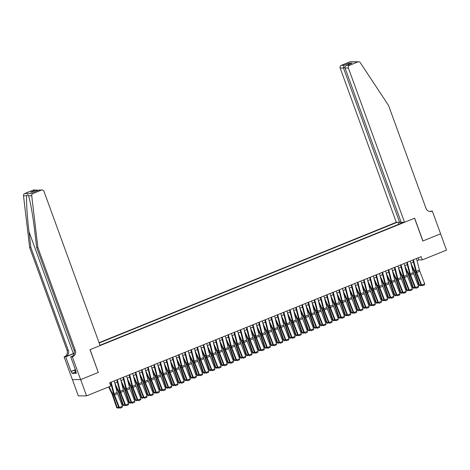 <?xml version="1.0" encoding="UTF-8"?>
<svg xmlns="http://www.w3.org/2000/svg" width="470" height="470" viewBox="0 0 470 470"><rect width="100%" height="100%" fill="white"/><g stroke="black" fill="none" stroke-linecap="round" stroke-linejoin="round"><path stroke-width="0.7" d="M400.998 221.734L399.623 222.292L396.298 222.298L99.058 342.683M72.421 379.625L78.343 395.887L86.568 395.869L110.779 386.064L109.592 382.809L421.102 256.644L422.289 259.898L446.5 250.093L440.578 233.819L422.841 241.004L414.552 218.221L90.087 349.633L98.271 372.416M99.998 345.274L403.66 222.287M397.168 222.298L99.17 342.988M98.383 372.416L80.646 379.601L86.568 395.869M417.06 260.674L418.952 259.904L422.289 259.898M110.35 384.895L111.19 384.554M114.803 383.091L117.359 382.057M120.972 380.594L123.522 379.56M127.141 378.097L129.691 377.063M133.31 375.595L135.859 374.561M139.478 373.098L142.028 372.064M145.647 370.601L148.197 369.567M151.81 368.104L154.366 367.064M157.979 365.601L160.534 364.567M164.147 363.104L166.703 362.07M170.316 360.607L172.872 359.573M176.485 358.111L179.041 357.071M182.654 355.608L185.209 354.574M188.822 353.111L191.378 352.077M194.991 350.614L197.547 349.58M201.16 348.117L203.716 347.077M207.329 345.615L209.884 344.581M213.498 343.118L216.053 342.084M219.666 340.621L222.222 339.587M225.835 338.124L228.391 337.084M232.004 335.621L234.559 334.587M238.172 333.124L240.728 332.09M244.341 330.627L246.897 329.593M250.51 328.13L253.066 327.091M256.679 325.628L259.234 324.594M262.847 323.131L265.403 322.097M269.016 320.634L271.566 319.6M275.185 318.137L277.735 317.097M281.354 315.634L283.904 314.6M287.522 313.137L290.072 312.103M293.691 310.641L296.241 309.607M299.854 308.144L302.41 307.104M306.023 305.641L308.579 304.607M312.192 303.144L314.747 302.11M318.36 300.647L320.916 299.613M324.529 298.15L327.085 297.111M330.698 295.648L333.254 294.614M336.867 293.151L339.422 292.117M343.035 290.654L345.591 289.62M349.204 288.157L351.76 287.117M355.373 285.654L357.929 284.62M361.542 283.157L364.097 282.123M367.71 280.661L370.266 279.627M373.879 278.164L376.435 277.124M380.048 275.661L382.603 274.627M386.217 273.164L388.772 272.13M392.385 270.667L394.941 269.633M398.554 268.17L401.11 267.13M404.723 265.668L407.279 264.634M410.892 263.171L413.441 262.137M418.194 257.824L418.952 259.904M402.884 222.287L402.89 222.598M400.587 223.526L399.694 222.263M398.766 224.266L398.049 222.292M416.508 258.506L419.44 270.05A3.484 1.04 -112 0 0 419.833 271.284L424.71 283.821L421.625 285.067L422.26 285.76L421.114 285.184L416.238 272.647A5.229 1.557 68 0 1 415.645 270.802L412.895 259.969M421.114 285.184L421.625 285.067L416.749 272.529A3.484 1.04 -112 0 1 416.355 271.296L413.424 259.757M424.71 283.821L424.422 284.885L422.26 285.76M411.597 265.95L414.135 271.302A3.484 1.04 68 0 1 414.634 272.535L418.887 285.073L419.487 285.19L415.233 272.653A5.229 1.557 -112 0 0 414.481 270.802L410.921 263.294M421.296 285.308L420.057 285.813L418.887 285.073M420.057 285.813L419.487 285.19L420.891 284.62M76.122 372.681L75.617 372.81L74.671 370.201L75.323 369.502M75.5 369.996L74.671 370.201M404.529 222.281L348.382 68.021L345.056 68.027L401.204 222.287L404.529 222.281L414.646 218.186L422.935 240.969L440.607 233.807L432.318 211.03L429.686 211.441M396.298 222.298L340.151 68.038A2.091 1.98 -90.1 0 1 341.291 65.336L349.715 61.923A2.091 1.98 -90.1 0 1 350.42 61.782L358.645 61.77A2.091 1.98 89.9 0 1 360.279 62.663L388.572 105.515L426.002 208.357A4.882 4.624 89.9 0 0 431.977 211.165L432.318 211.03M341.291 65.336L343.952 65.33L349.069 63.256L351.983 63.25L346.866 65.324L349.521 65.318L357.94 61.911L349.715 61.923M399.623 222.292L343.476 68.027L340.151 68.038M358.645 61.77A2.091 1.98 89.9 0 0 357.94 61.911M349.521 65.318A2.091 1.98 89.9 0 0 348.382 68.021M429.721 211.447A4.882 4.624 89.9 0 0 430.761 211.165L431.977 211.165M343.952 65.33L343.476 68.027L344.957 67.427M349.069 63.256L348.405 64.684M351.983 63.25L351.407 63.485M345.056 68.027C344.786 66.799 345.391 65.9 346.866 65.324L351.689 63.35M74.301 353.211A9.083 1.034 -20 0 0 73.361 353.581L65.653 356.707L64.096 356.848L72.386 379.625L80.617 379.613L98.289 372.452L89.993 349.674L100.11 345.573L43.963 191.314A2.091 1.98 89.9 0 0 41.407 190.109L32.982 193.523A2.091 1.98 89.9 0 0 31.725 195.732L37.888 247.549L75.323 350.391A4.882 4.624 -90.1 0 1 72.662 356.695L72.321 356.83L80.617 379.613M37.888 247.549L36.672 247.549L34.786 231.663C33.035 216.476 30.056 199.515 28.476 195.737C27.983 194.48 27.407 194.48 26.755 195.743C26.067 199.521 27.125 216.488 28.993 231.675L30.879 247.561L68.309 350.403A4.882 4.624 -90.1 0 1 65.653 356.707M28.488 195.773L31.725 195.732M30.879 247.561L29.663 247.561L67.093 350.403A4.882 4.624 -90.1 0 1 64.437 356.707M72.662 356.695L71.446 356.695A4.882 4.624 -90.1 0 0 74.107 350.391L36.672 247.549M41.407 190.109L38.746 190.115L33.629 192.189L30.715 192.195L35.832 190.121L33.176 190.127L24.757 193.534L32.982 193.523M26.755 195.743L23.5 195.749L29.663 247.561M72.321 356.83L70.712 356.836L76.017 371.412L75.664 371.412L75.97 371.288M75.341 372.052L72.08 373.374L76.375 373.368L75.664 371.412M72.08 373.374L71.37 371.423L71.011 371.423L65.706 356.842L64.096 356.848M74.26 353.381A7.843 0.893 -20 0 0 73.755 353.581L65.706 356.842M70.712 356.836L72.451 356.131M23.5 195.749A2.091 1.98 -90.1 0 1 24.757 193.534M33.176 190.127A2.091 1.98 -90.1 0 1 33.881 189.986L38.182 190.326M71.011 371.423L75.059 369.784M74.848 370.013L71.37 371.423M38.746 190.115L42.112 189.974M33.629 192.189L30.715 192.195M35.832 190.121L36.778 189.98M410.339 261.003L413.271 272.547A3.484 1.04 -112 0 0 413.665 273.781L418.541 286.318L415.457 287.57L416.091 288.257L414.945 287.687L410.069 275.15A5.229 1.557 68 0 1 409.476 273.299L406.726 262.466M414.945 287.687L415.457 287.57L410.586 275.032A3.484 1.04 -112 0 1 410.187 273.799L407.255 262.254M418.541 286.318L418.253 287.387L416.091 288.257M404.171 263.505L407.102 275.044A3.484 1.04 -112 0 0 407.502 276.278L412.372 288.815L409.288 290.066L409.922 290.76L408.777 290.184L403.9 277.647A5.229 1.557 68 0 1 403.307 275.796L400.558 264.968M408.777 290.184L409.288 290.066L404.417 277.529A3.484 1.04 -112 0 1 404.018 276.295L401.086 264.751M412.372 288.815L412.084 289.884L409.922 290.76M398.002 266.002L400.934 277.547A3.484 1.04 -112 0 0 401.333 278.775L406.203 291.312L403.119 292.563L403.759 293.257L402.608 292.681L397.732 280.144A5.229 1.557 68 0 1 397.138 278.293L394.389 267.465M402.608 292.681L403.119 292.563L398.249 280.026A3.484 1.04 -112 0 1 397.849 278.792L394.918 267.248M406.203 291.312L405.916 292.381L403.759 293.257M391.833 268.499L394.765 280.044A3.484 1.04 -112 0 0 395.164 281.277L400.035 293.815L396.95 295.06L397.591 295.753L396.439 295.178L391.569 282.64A5.229 1.557 68 0 1 390.97 280.796L388.22 269.962M396.439 295.178L396.95 295.06L392.08 282.523A3.484 1.04 -112 0 1 391.68 281.289L388.749 269.751M400.035 293.815L399.747 294.878L397.591 295.753M405.428 268.446L407.966 273.799A3.484 1.04 68 0 1 408.465 275.032L412.719 287.57L413.318 287.687L409.065 275.15A5.229 1.557 -112 0 0 408.312 273.299L404.752 265.791M415.128 287.805L413.888 288.31L412.719 287.57M413.888 288.31L413.318 287.687L414.722 287.117M399.259 270.943L401.797 276.301A3.484 1.04 68 0 1 402.297 277.529L406.55 290.072L407.149 290.184L402.896 277.647A5.229 1.557 -112 0 0 402.144 275.796L398.584 268.294M408.959 290.307L407.719 290.807L406.55 290.072M407.719 290.807L407.149 290.184L408.553 289.614M393.09 273.44L395.628 278.798A3.484 1.04 68 0 1 396.128 280.032L400.381 292.569L400.981 292.687L396.727 280.149A5.229 1.557 -112 0 0 395.975 278.299L392.415 270.791M402.79 292.804L401.55 293.309L400.381 292.569M401.55 293.309L400.981 292.687L402.385 292.117M386.922 275.943L389.46 281.295A3.484 1.04 68 0 1 389.959 282.529L394.213 295.066L394.812 295.184L390.558 282.646A5.229 1.557 -112 0 0 389.806 280.796L386.246 273.287M396.621 295.301L395.382 295.806L394.213 295.066M395.382 295.806L394.812 295.184L396.216 294.614M385.664 270.996L388.596 282.541A3.484 1.04 -112 0 0 388.995 283.774L393.866 296.312L390.781 297.563L391.422 298.25L390.27 297.68L385.4 285.143A5.229 1.557 68 0 1 384.801 283.293L382.051 272.459M390.27 297.68L390.781 297.563L385.911 285.026A3.484 1.04 -112 0 1 385.512 283.792L382.58 272.248M393.866 296.312L393.578 297.381L391.422 298.25M380.753 278.44L383.291 283.792A3.484 1.04 68 0 1 383.79 285.026L388.044 297.563L388.643 297.68L384.389 285.143A5.229 1.557 -112 0 0 383.637 283.293L380.077 275.784M390.453 297.798L389.213 298.303L388.044 297.563M389.213 298.303L388.643 297.68L390.053 297.111M379.496 273.499L382.427 285.037A3.484 1.04 -112 0 0 382.827 286.271L387.697 298.808L384.613 300.06L385.253 300.753L384.102 300.177L379.231 287.64A5.229 1.557 68 0 1 378.632 285.789L375.882 274.962M384.102 300.177L384.613 300.06L379.742 287.522A3.484 1.04 -112 0 1 379.343 286.289L376.411 274.744M387.697 298.808L387.409 299.878L385.253 300.753M374.584 280.937L377.122 286.295A3.484 1.04 68 0 1 377.622 287.522L381.875 300.066L382.474 300.177L378.221 287.64A5.229 1.557 -112 0 0 377.469 285.789L373.909 278.287M384.284 300.301L383.044 300.8L381.875 300.066M383.044 300.8L382.474 300.177L383.884 299.607M373.327 275.996L376.259 287.54A3.484 1.04 -112 0 0 376.658 288.768L381.528 301.305L378.444 302.557L379.084 303.25L377.933 302.674L373.062 290.137A5.229 1.557 68 0 1 372.463 288.286L369.714 277.459M377.933 302.674L378.444 302.557L373.574 290.019A3.484 1.04 -112 0 1 373.174 288.786L370.243 277.241M381.528 301.305L381.24 302.374L379.084 303.25M368.415 283.434L370.953 288.791A3.484 1.04 68 0 1 371.453 290.025L375.706 302.562L376.305 302.68L372.052 290.143A5.229 1.557 -112 0 0 371.3 288.292L367.74 280.784M378.115 302.798L376.875 303.303L375.706 302.562M376.875 303.303L376.305 302.68L377.715 302.11M367.158 278.493L370.09 290.037A3.484 1.04 -112 0 0 370.489 291.271L375.36 303.808L372.275 305.054L372.916 305.747L371.764 305.171L366.894 292.634A5.229 1.557 68 0 1 366.295 290.789L363.545 279.955M371.764 305.171L372.275 305.054L367.405 292.516A3.484 1.04 -112 0 1 367.005 291.283L364.074 279.744M375.36 303.808L375.072 304.871L372.916 305.747M362.247 285.936L364.785 291.288A3.484 1.04 68 0 1 365.284 292.522L369.538 305.059L370.137 305.177L365.883 292.64A5.229 1.557 -112 0 0 365.131 290.789L361.571 283.281M371.952 305.294L370.707 305.8L369.538 305.059M370.707 305.8L370.137 305.177L371.547 304.607M360.989 280.99L363.921 292.534A3.484 1.04 -112 0 0 364.321 293.768L369.191 306.305L366.106 307.556L366.747 308.244L365.595 307.674L360.725 295.137A5.229 1.557 68 0 1 360.126 293.286L357.376 282.452M365.595 307.674L366.106 307.556L361.236 295.019A3.484 1.04 -112 0 1 360.837 293.785L357.905 282.241M369.191 306.305L368.903 307.374L366.747 308.244M356.078 288.433L358.616 293.785A3.484 1.04 68 0 1 359.115 295.019L363.369 307.556L363.968 307.674L359.714 295.137A5.229 1.557 -112 0 0 358.963 293.286L355.402 285.778M365.783 307.791L364.538 308.296L363.369 307.556M364.538 308.296L363.968 307.674L365.378 307.104M354.821 283.492L357.752 295.031A3.484 1.04 -112 0 0 358.152 296.264L363.022 308.802L359.938 310.053L360.578 310.746L359.427 310.171L354.556 297.633A5.229 1.557 68 0 1 353.957 295.783L351.207 284.955M359.427 310.171L359.938 310.053L355.067 297.516A3.484 1.04 -112 0 1 354.668 296.282L351.742 284.738M363.022 308.802L362.734 309.871L360.578 310.746M349.909 290.93L352.447 296.288A3.484 1.04 68 0 1 352.947 297.516L357.2 310.059L357.799 310.171L353.546 297.633A5.229 1.557 -112 0 0 352.794 295.783L349.234 288.28M359.615 310.294L358.369 310.793L357.2 310.059M358.369 310.793L357.799 310.171L359.209 309.601M348.658 285.989L351.584 297.534A3.484 1.04 -112 0 0 351.983 298.761L356.853 311.299L353.769 312.55L354.409 313.243L353.258 312.668L348.387 300.13A5.229 1.557 68 0 1 347.788 298.28L345.039 287.452M353.258 312.668L353.769 312.55L348.899 300.013A3.484 1.04 -112 0 1 348.499 298.779L345.573 287.235M356.853 311.299L356.565 312.368L354.409 313.243M343.74 293.427L346.278 298.785A3.484 1.04 68 0 1 346.778 300.019L351.031 312.556L351.63 312.673L347.377 300.136A5.229 1.557 -112 0 0 346.625 298.286L343.065 290.777M353.446 312.791L352.2 313.296L351.031 312.556M352.2 313.296L351.63 312.673L353.041 312.103M342.489 288.486L345.415 300.03A3.484 1.04 -112 0 0 345.814 301.264L350.685 313.801L347.6 315.047L348.241 315.74L347.089 315.164L342.219 302.627A5.229 1.557 68 0 1 341.62 300.782L338.87 289.949M347.089 315.164L347.6 315.047L342.73 302.51A3.484 1.04 -112 0 1 342.33 301.276L339.405 289.737M350.685 313.801L350.397 314.865L348.241 315.74M337.572 295.93L340.11 301.282A3.484 1.04 68 0 1 340.609 302.515L344.863 315.053L345.462 315.17L341.208 302.633A5.229 1.557 -112 0 0 340.462 300.782L336.902 293.274M347.277 315.288L346.032 315.793L344.863 315.053M346.032 315.793L345.462 315.17L346.872 314.6M336.32 290.983L339.246 302.527A3.484 1.04 -112 0 0 339.646 303.761L344.516 316.298L341.437 317.55L342.072 318.237L340.92 317.667L336.05 305.13A5.229 1.557 68 0 1 335.451 303.279L332.701 292.446M340.92 317.667L341.437 317.55L336.561 305.012A3.484 1.04 -112 0 1 336.162 303.779L333.236 292.234M344.516 316.298L344.228 317.368L342.072 318.237M331.403 298.426L333.941 303.779A3.484 1.04 68 0 1 334.44 305.012L338.694 317.55L339.293 317.667L335.039 305.13A5.229 1.557 -112 0 0 334.293 303.279L330.733 295.771M341.108 317.785L339.863 318.29L338.694 317.55M339.863 318.29L339.293 317.667L340.703 317.097M330.152 293.486L333.077 305.024A3.484 1.04 -112 0 0 333.477 306.258L338.353 318.795L335.269 320.046L335.903 320.74L334.752 320.164L329.881 307.627A5.229 1.557 68 0 1 329.282 305.776L326.532 294.949M334.752 320.164L335.269 320.046L330.392 307.509A3.484 1.04 -112 0 1 329.993 306.276L327.067 294.731M338.353 318.795L338.059 319.864L335.903 320.74M325.234 300.923L327.772 306.281A3.484 1.04 68 0 1 328.277 307.515L332.531 320.052L333.124 320.164L328.871 307.627A5.229 1.557 -112 0 0 328.125 305.776L324.564 298.274M334.94 320.287L333.694 320.787L332.531 320.052M333.694 320.787L333.124 320.164L334.534 319.594M323.983 295.983L326.909 307.527A3.484 1.04 -112 0 0 327.308 308.755L332.184 321.292L329.1 322.543L329.734 323.237L328.583 322.661L323.713 310.124A5.229 1.557 68 0 1 323.113 308.273L320.37 297.445M328.583 322.661L329.1 322.543L324.224 310.006A3.484 1.04 -112 0 1 323.824 308.772L320.898 297.228M332.184 321.292L331.896 322.361L329.734 323.237M319.065 303.42L321.609 308.778A3.484 1.04 68 0 1 322.109 310.012L326.362 322.549L326.956 322.667L322.702 310.13A5.229 1.557 -112 0 0 321.956 308.279L318.396 300.771M328.771 322.784L327.525 323.289L326.362 322.549M327.525 323.289L326.956 322.667L328.365 322.097M317.814 298.479L320.74 310.024A3.484 1.04 -112 0 0 321.139 311.257L326.015 323.795L322.931 325.04L323.566 325.734L322.42 325.158L317.544 312.626A5.229 1.557 68 0 1 316.945 310.776L314.201 299.942M322.42 325.158L322.931 325.04L318.055 312.503A3.484 1.04 -112 0 1 317.655 311.269L314.73 299.731M326.015 323.795L325.728 324.858L323.566 325.734M312.897 305.923L315.44 311.275A3.484 1.04 68 0 1 315.94 312.509L320.193 325.046L320.787 325.164L316.533 312.626A5.229 1.557 -112 0 0 315.787 310.776L312.227 303.268M322.602 325.281L321.357 325.786L320.193 325.046M321.357 325.786L320.787 325.164L322.197 324.594M311.645 300.976L314.571 312.521A3.484 1.04 -112 0 0 314.971 313.754L319.847 326.292L316.762 327.543L317.397 328.23L316.251 327.661L311.375 315.123A5.229 1.557 68 0 1 310.776 313.273L308.032 302.439M316.251 327.661L316.762 327.543L311.886 315.006A3.484 1.04 -112 0 1 311.487 313.772L308.561 302.228M319.847 326.292L319.559 327.361L317.397 328.23M306.728 308.42L309.272 313.772A3.484 1.04 68 0 1 309.771 315.006L314.025 327.543L314.618 327.661L310.365 315.123A5.229 1.557 -112 0 0 309.618 313.273L306.058 305.764M316.433 327.778L315.188 328.283L314.025 327.543M315.188 328.283L314.618 327.661L316.028 327.091M305.477 303.479L308.402 315.018A3.484 1.04 -112 0 0 308.802 316.251L313.678 328.788L310.594 330.04L311.228 330.733L310.082 330.157L305.206 317.62A5.229 1.557 68 0 1 304.607 315.77L301.863 304.942M310.082 330.157L310.594 330.04L305.717 317.503A3.484 1.04 -112 0 1 305.318 316.269L302.392 304.724M313.678 328.788L313.39 329.858L311.228 330.733M300.559 310.917L303.103 316.275A3.484 1.04 68 0 1 303.602 317.509L307.856 330.046L308.449 330.157L304.196 317.62A5.229 1.557 -112 0 0 303.45 315.77L299.889 308.267M310.265 330.281L309.019 330.78L307.856 330.046M309.019 330.78L308.449 330.157L309.859 329.588M299.308 305.976L302.234 317.52A3.484 1.04 -112 0 0 302.633 318.748L307.509 331.285L304.425 332.537L305.059 333.23L303.914 332.654L299.038 320.117A5.229 1.557 68 0 1 298.444 318.266L295.695 307.439M303.914 332.654L304.425 332.537L299.549 319.999A3.484 1.04 -112 0 1 299.155 318.766L296.223 307.221M307.509 331.285L307.221 332.355L305.059 333.23M294.39 313.414L296.934 318.772A3.484 1.04 68 0 1 297.434 320.005L301.687 332.543L302.281 332.66L298.027 320.123A5.229 1.557 -112 0 0 297.281 318.272L293.721 310.764M304.096 332.778L302.85 333.283L301.687 332.543M302.85 333.283L302.281 332.66L303.69 332.09M293.139 308.473L296.071 320.017A3.484 1.04 -112 0 0 296.464 321.251L301.34 333.788L298.256 335.034L298.891 335.727L297.745 335.151L292.869 322.62A5.229 1.557 68 0 1 292.275 320.769L289.526 309.936M297.745 335.151L298.256 335.034L293.38 322.496A3.484 1.04 -112 0 1 292.986 321.263L290.055 309.724M301.34 333.788L301.053 334.852L298.891 335.727M288.222 315.916L290.766 321.269A3.484 1.04 68 0 1 291.265 322.502L295.518 335.039L296.112 335.157L291.858 322.62A5.229 1.557 -112 0 0 291.112 320.769L287.552 313.261M297.927 335.274L296.682 335.78L295.518 335.039M296.682 335.78L296.112 335.157L297.522 334.587M286.97 310.97L289.902 322.514A3.484 1.04 -112 0 0 290.296 323.748L295.172 336.285L292.087 337.536L292.722 338.224L291.576 337.654L286.7 325.117A5.229 1.557 68 0 1 286.107 323.266L283.357 312.433M291.576 337.654L292.087 337.536L287.211 324.999A3.484 1.04 -112 0 1 286.817 323.765L283.886 312.221M295.172 336.285L294.884 337.354L292.722 338.224M282.053 318.413L284.597 323.765A3.484 1.04 68 0 1 285.096 324.999L289.35 337.536L289.943 337.654L285.69 325.117A5.229 1.557 -112 0 0 284.943 323.266L281.383 315.758M291.758 337.771L290.513 338.277L289.35 337.536M290.513 338.277L289.943 337.654L291.353 337.084M280.801 313.472L283.733 325.011A3.484 1.04 -112 0 0 284.127 326.245L289.003 338.782L285.919 340.033L286.553 340.727L285.408 340.151L280.531 327.613A5.229 1.557 68 0 1 279.938 325.763L277.188 314.935M285.408 340.151L285.919 340.033L281.042 327.496A3.484 1.04 -112 0 1 280.649 326.262L277.717 314.718M289.003 338.782L288.715 339.851L286.553 340.727M275.89 320.91L278.428 326.268A3.484 1.04 68 0 1 278.927 327.502L283.181 340.039L283.78 340.151L279.521 327.613A5.229 1.557 -112 0 0 278.775 325.763L275.214 318.261M285.59 340.274L284.344 340.774L283.181 340.039M284.344 340.774L283.78 340.151L285.184 339.581M274.633 315.969L277.564 327.514A3.484 1.04 -112 0 0 277.958 328.741L282.834 341.279L279.75 342.53L280.384 343.223L279.239 342.648L274.363 330.11A5.229 1.557 68 0 1 273.769 328.26L271.02 317.432M279.239 342.648L279.75 342.53L274.874 329.993A3.484 1.04 -112 0 1 274.48 328.759L271.548 317.215M282.834 341.279L282.546 342.348L280.384 343.223M269.721 323.407L272.259 328.765A3.484 1.04 68 0 1 272.759 329.999L277.012 342.536L277.611 342.654L273.358 330.116A5.229 1.557 -112 0 0 272.606 328.266L269.046 320.757M279.421 342.771L278.181 343.276L277.012 342.536M278.181 343.276L277.611 342.654L279.016 342.084M268.464 318.466L271.396 330.011A3.484 1.04 -112 0 0 271.789 331.244L276.666 343.781L273.581 345.027L274.216 345.72L273.07 345.145L268.194 332.613A5.229 1.557 68 0 1 267.6 330.762L264.851 319.929M273.07 345.145L273.581 345.027L268.711 332.49A3.484 1.04 -112 0 1 268.311 331.256L265.38 319.718M276.666 343.781L276.378 344.845L274.216 345.72M263.553 325.91L266.091 331.262A3.484 1.04 68 0 1 266.59 332.496L270.843 345.033L271.443 345.15L267.189 332.613A5.229 1.557 -112 0 0 266.437 330.762L262.877 323.254M273.252 345.268L272.012 345.773L270.843 345.033M272.012 345.773L271.443 345.15L272.847 344.581M262.295 320.963L265.227 332.507A3.484 1.04 -112 0 0 265.626 333.741L270.497 346.278L267.412 347.53L268.047 348.217L266.901 347.647L262.025 335.11A5.229 1.557 68 0 1 261.432 333.259L258.682 322.426M266.901 347.647L267.412 347.53L262.542 334.993A3.484 1.04 -112 0 1 262.142 333.759L259.211 322.214M270.497 346.278L270.209 347.348L268.047 348.217M256.127 323.466L259.058 335.004A3.484 1.04 -112 0 0 259.458 336.238L264.328 348.775L261.244 350.027L261.884 350.72L260.733 350.144L255.856 337.607A5.229 1.557 68 0 1 255.263 335.756L252.513 324.929M260.733 350.144L261.244 350.027L256.373 337.489A3.484 1.04 -112 0 1 255.974 336.256L253.042 324.711M264.328 348.775L264.04 349.845L261.884 350.72M249.958 325.963L252.889 337.507A3.484 1.04 -112 0 0 253.289 338.735L258.159 351.272L255.075 352.524L255.715 353.217L254.564 352.641L249.693 340.104A5.229 1.557 68 0 1 249.094 338.253L246.345 327.426M254.564 352.641L255.075 352.524L250.204 339.986A3.484 1.04 -112 0 1 249.805 338.753L246.873 327.208M258.159 351.272L257.871 352.341L255.715 353.217M257.384 328.407L259.922 333.759A3.484 1.04 68 0 1 260.421 334.993L264.675 347.53L265.274 347.647L261.02 335.11A5.229 1.557 -112 0 0 260.268 333.259L256.708 325.751M267.083 347.765L265.844 348.27L264.675 347.53M265.844 348.27L265.274 347.647L266.678 347.077M251.215 330.904L253.753 336.262A3.484 1.04 68 0 1 254.252 337.495L258.506 350.032L259.105 350.144L254.852 337.607A5.229 1.557 -112 0 0 254.1 335.756L250.539 328.254M260.915 350.268L259.675 350.767L258.506 350.032M259.675 350.767L259.105 350.144L260.509 349.574M245.046 333.4L247.584 338.758A3.484 1.04 68 0 1 248.084 339.992L252.337 352.529L252.936 352.647L248.683 340.11A5.229 1.557 -112 0 0 247.931 338.259L244.371 330.751M254.746 352.764L253.506 353.27L252.337 352.529M253.506 353.27L252.936 352.647L254.341 352.077M243.789 328.46L246.721 340.004A3.484 1.04 -112 0 0 247.12 341.238L251.991 353.775L248.906 355.02L249.547 355.714L248.395 355.138L243.525 342.606A5.229 1.557 68 0 1 242.925 340.756L240.176 329.922M248.395 355.138L248.906 355.02L244.036 342.483A3.484 1.04 -112 0 1 243.636 341.249L240.705 329.711M251.991 353.775L251.703 354.838L249.547 355.714M238.878 335.903L241.416 341.255A3.484 1.04 68 0 1 241.915 342.489L246.168 355.026L246.768 355.144L242.514 342.606A5.229 1.557 -112 0 0 241.762 340.756L238.202 333.248M248.577 355.261L247.338 355.767L246.168 355.026M247.338 355.767L246.768 355.144L248.172 354.574M237.62 330.956L240.552 342.501A3.484 1.04 -112 0 0 240.951 343.735L245.822 356.272L242.737 357.523L243.378 358.211L242.226 357.641L237.356 345.103A5.229 1.557 68 0 1 236.757 343.253L234.007 332.419M242.226 357.641L242.737 357.523L237.867 344.986A3.484 1.04 -112 0 1 237.468 343.752L234.536 332.208M245.822 356.272L245.534 357.341L243.378 358.211M232.709 338.4L235.247 343.752A3.484 1.04 68 0 1 235.746 344.986L240 357.523L240.599 357.641L236.345 345.103A5.229 1.557 -112 0 0 235.593 343.253L232.033 335.745M242.408 357.758L241.169 358.263L240 357.523M241.169 358.263L240.599 357.641L242.009 357.071M231.452 333.459L234.383 344.998A3.484 1.04 -112 0 0 234.783 346.231L239.653 358.769L236.569 360.02L237.209 360.713L236.058 360.137L231.187 347.6A5.229 1.557 68 0 1 230.588 345.75L227.838 334.922M236.058 360.137L236.569 360.02L231.698 347.483A3.484 1.04 -112 0 1 231.299 346.249L228.367 334.705M239.653 358.769L239.365 359.838L237.209 360.713M226.54 340.897L229.078 346.255A3.484 1.04 68 0 1 229.577 347.489L233.831 360.026L234.43 360.137L230.177 347.6A5.229 1.557 -112 0 0 229.425 345.75L225.864 338.247M236.24 360.261L235 360.76L233.831 360.026M235 360.76L234.43 360.137L235.84 359.568M225.283 335.956L228.214 347.5A3.484 1.04 -112 0 0 228.614 348.728L233.484 361.265L230.4 362.517L231.04 363.21L229.889 362.634L225.018 350.097A5.229 1.557 68 0 1 224.419 348.247L221.67 337.419M229.889 362.634L230.4 362.517L225.53 349.98A3.484 1.04 -112 0 1 225.13 348.746L222.198 337.202M233.484 361.265L233.196 362.335L231.04 363.21M220.371 343.394L222.909 348.752A3.484 1.04 68 0 1 223.409 349.986L227.662 362.523L228.261 362.64L224.008 350.103A5.229 1.557 -112 0 0 223.256 348.252L219.696 340.744M230.077 362.758L228.831 363.263L227.662 362.523M228.831 363.263L228.261 362.64L229.671 362.07M219.114 338.453L222.046 349.997A3.484 1.04 -112 0 0 222.445 351.231L227.316 363.768L224.231 365.014L224.871 365.707L223.72 365.131L218.85 352.6A5.229 1.557 68 0 1 218.25 350.749L215.501 339.916M223.72 365.131L224.231 365.014L219.361 352.477A3.484 1.04 -112 0 1 218.961 351.243L216.03 339.704M227.316 363.768L227.028 364.832L224.871 365.707M214.203 345.897L216.741 351.249A3.484 1.04 68 0 1 217.24 352.482L221.493 365.02L222.093 365.137L217.839 352.6A5.229 1.557 -112 0 0 217.087 350.749L213.527 343.241M223.908 365.255L222.662 365.76L221.493 365.02M222.662 365.76L222.093 365.137L223.503 364.567M212.945 340.95L215.877 352.494A3.484 1.04 -112 0 0 216.276 353.728L221.147 366.265L218.062 367.517L218.703 368.204L217.551 367.634L212.681 355.097A5.229 1.557 68 0 1 212.082 353.246L209.332 342.413M217.551 367.634L218.062 367.517L213.192 354.979A3.484 1.04 -112 0 1 212.792 353.745L209.861 342.201M221.147 366.265L220.859 367.334L218.703 368.204M208.034 348.393L210.572 353.745A3.484 1.04 68 0 1 211.071 354.979L215.325 367.517L215.924 367.634L211.67 355.097A5.229 1.557 -112 0 0 210.918 353.246L207.358 345.738M217.739 367.752L216.494 368.257L215.325 367.517M216.494 368.257L215.924 367.634L217.334 367.064M206.782 343.453L209.708 354.991A3.484 1.04 -112 0 0 210.108 356.225L214.978 368.762L211.894 370.013L212.534 370.707L211.383 370.131L206.512 357.594A5.229 1.557 68 0 1 205.913 355.743L203.163 344.915M211.383 370.131L211.894 370.013L207.023 357.476A3.484 1.04 -112 0 1 206.624 356.242L203.698 344.698M214.978 368.762L214.69 369.831L212.534 370.707M201.865 350.89L204.403 356.248A3.484 1.04 68 0 1 204.902 357.482L209.156 370.019L209.755 370.131L205.502 357.594A5.229 1.557 -112 0 0 204.75 355.743L201.189 348.241M211.571 370.254L210.325 370.754L209.156 370.019M210.325 370.754L209.755 370.131L211.165 369.561M200.614 345.949L203.539 357.494A3.484 1.04 -112 0 0 203.939 358.722L208.809 371.259L205.725 372.51L206.365 373.204L205.214 372.628L200.343 360.09A5.229 1.557 68 0 1 199.744 358.24L196.995 347.412M205.214 372.628L205.725 372.51L200.855 359.973A3.484 1.04 -112 0 1 200.455 358.739L197.529 347.195M208.809 371.259L208.521 372.328L206.365 373.204M195.696 353.387L198.234 358.745A3.484 1.04 68 0 1 198.734 359.979L202.987 372.516L203.586 372.634L199.333 360.096A5.229 1.557 -112 0 0 198.581 358.246L195.026 350.738M205.402 372.751L204.156 373.256L202.987 372.516M204.156 373.256L203.586 372.634L204.996 372.064M194.445 348.446L197.371 359.991A3.484 1.04 -112 0 0 197.77 361.224L202.641 373.762L199.556 375.007L200.197 375.7L199.045 375.125L194.175 362.593A5.229 1.557 68 0 1 193.575 360.743L190.826 349.909M199.045 375.125L199.556 375.007L194.686 362.47A3.484 1.04 -112 0 1 194.286 361.236L191.361 349.698M202.641 373.762L202.353 374.825L200.197 375.7M189.528 355.89L192.066 361.242A3.484 1.04 68 0 1 192.565 362.476L196.818 375.013L197.418 375.13L193.164 362.593A5.229 1.557 -112 0 0 192.418 360.743L188.858 353.234M199.233 375.248L197.988 375.753L196.818 375.013M197.988 375.753L197.418 375.13L198.828 374.561M188.276 350.943L191.202 362.488A3.484 1.04 -112 0 0 191.601 363.721L196.478 376.259L193.393 377.51L194.028 378.197L192.876 377.627L188.006 365.09A5.229 1.557 68 0 1 187.407 363.24L184.657 352.406M192.876 377.627L193.393 377.51L188.517 364.973A3.484 1.04 -112 0 1 188.118 363.739L185.192 352.195M196.478 376.259L196.184 377.328L194.028 378.197M183.359 358.387L185.897 363.739A3.484 1.04 68 0 1 186.396 364.973L190.65 377.51L191.249 377.627L186.995 365.09A5.229 1.557 -112 0 0 186.249 363.24L182.689 355.731M193.064 377.745L191.819 378.25L190.65 377.51M191.819 378.25L191.249 377.627L192.659 377.058M182.107 353.446L185.033 364.984A3.484 1.04 -112 0 0 185.433 366.218L190.309 378.755L187.225 380.007L187.859 380.7L186.708 380.124L181.837 367.587A5.229 1.557 68 0 1 181.238 365.736L178.494 354.909M186.708 380.124L187.225 380.007L182.348 367.47A3.484 1.04 -112 0 1 181.949 366.236L179.023 354.691M190.309 378.755L190.021 379.825L187.859 380.7M177.19 360.884L179.728 366.242A3.484 1.04 68 0 1 180.233 367.475L184.487 380.013L185.08 380.13L180.827 367.587A5.229 1.557 -112 0 0 180.081 365.736L176.52 358.234M186.895 380.248L185.65 380.747L184.487 380.013M185.65 380.747L185.08 380.13L186.49 379.554M175.939 355.943L178.864 367.487A3.484 1.04 -112 0 0 179.264 368.715L184.14 381.252L181.056 382.504L181.69 383.197L180.545 382.621L175.668 370.084A5.229 1.557 68 0 1 175.069 368.233L172.326 357.406M180.545 382.621L181.056 382.504L176.179 369.966A3.484 1.04 -112 0 1 175.78 368.733L172.854 357.188M184.14 381.252L183.852 382.322L181.69 383.197M171.021 363.38L173.565 368.738A3.484 1.04 68 0 1 174.064 369.972L178.318 382.51L178.911 382.627L174.658 370.09A5.229 1.557 -112 0 0 173.912 368.239L170.351 360.731M180.727 382.745L179.481 383.25L178.318 382.51M179.481 383.25L178.911 382.627L180.321 382.057M169.77 358.44L172.696 369.984A3.484 1.04 -112 0 0 173.095 371.218L177.971 383.755L174.887 385.001L175.522 385.694L174.376 385.118L169.5 372.587A5.229 1.557 68 0 1 168.9 370.736L166.157 359.903M174.376 385.118L174.887 385.001L170.011 372.463A3.484 1.04 -112 0 1 169.611 371.23L166.686 359.691M177.971 383.755L177.684 384.818L175.522 385.694M164.853 365.883L167.396 371.235A3.484 1.04 68 0 1 167.896 372.469L172.149 385.006L172.743 385.124L168.489 372.587A5.229 1.557 -112 0 0 167.743 370.736L164.183 363.228M174.558 385.241L173.312 385.747L172.149 385.006M173.312 385.747L172.743 385.124L174.153 384.554M163.601 360.937L166.527 372.481A3.484 1.04 -112 0 0 166.926 373.715L171.803 386.252L168.718 387.503L169.353 388.191L168.207 387.621L163.331 375.084A5.229 1.557 68 0 1 162.732 373.233L159.988 362.399M168.207 387.621L168.718 387.503L163.842 374.966A3.484 1.04 -112 0 1 163.442 373.732L160.517 362.188M171.803 386.252L171.515 387.321L169.353 388.191M158.684 368.38L161.228 373.732A3.484 1.04 68 0 1 161.727 374.966L165.981 387.503L166.574 387.621L162.32 375.084A5.229 1.557 -112 0 0 161.574 373.233L158.014 365.725M168.389 387.738L167.144 388.244L165.981 387.503M167.144 388.244L166.574 387.621L167.984 387.051M157.432 363.439L160.358 374.978A3.484 1.04 -112 0 0 160.758 376.212L165.634 388.749L162.55 390L163.184 390.693L162.038 390.118L157.162 377.58A5.229 1.557 68 0 1 156.569 375.73L153.819 364.902M162.038 390.118L162.55 390L157.673 377.463A3.484 1.04 -112 0 1 157.28 376.229L154.348 364.685M165.634 388.749L165.346 389.818L163.184 390.693M152.515 370.877L155.059 376.235A3.484 1.04 68 0 1 155.558 377.469L159.812 390.006L160.405 390.123L156.152 377.58A5.229 1.557 -112 0 0 155.405 375.73L151.845 368.227M162.221 390.241L160.975 390.74L159.812 390.006M160.975 390.74L160.405 390.123L161.815 389.548M151.264 365.936L154.195 377.481A3.484 1.04 -112 0 0 154.589 378.708L159.465 391.246L156.381 392.497L157.015 393.19L155.87 392.615L150.993 380.077A5.229 1.557 68 0 1 150.4 378.227L147.65 367.399M155.87 392.615L156.381 392.497L151.505 379.96A3.484 1.04 -112 0 1 151.111 378.726L148.179 367.182M159.465 391.246L159.177 392.315L157.015 393.19M146.346 373.374L148.89 378.732A3.484 1.04 68 0 1 149.389 379.966L153.643 392.503L154.236 392.62L149.983 380.083A5.229 1.557 -112 0 0 149.237 378.233L145.677 370.724M156.052 392.738L154.806 393.243L153.643 392.503M154.806 393.243L154.236 392.62L155.646 392.051M145.095 368.433L148.026 379.977A3.484 1.04 -112 0 0 148.42 381.211L153.296 393.748L150.212 394.994L150.846 395.687L149.701 395.117L144.825 382.58A5.229 1.557 68 0 1 144.231 380.729L141.482 369.896M149.701 395.117L150.212 394.994L145.336 382.457A3.484 1.04 -112 0 1 144.942 381.223L142.011 369.684M153.296 393.748L153.008 394.812L150.846 395.687M140.178 375.877L142.721 381.229A3.484 1.04 68 0 1 143.221 382.463L147.474 395L148.068 395.117L143.814 382.58A5.229 1.557 -112 0 0 143.068 380.729L139.508 373.221M149.883 395.235L148.638 395.74L147.474 395M148.638 395.74L148.068 395.117L149.478 394.547M138.926 370.93L141.858 382.474A3.484 1.04 -112 0 0 142.251 383.708L147.128 396.245L144.043 397.497L144.678 398.184L143.532 397.614L138.656 385.077A5.229 1.557 68 0 1 138.062 383.226L135.313 372.393M143.532 397.614L144.043 397.497L139.167 384.959A3.484 1.04 -112 0 1 138.773 383.726L135.842 372.181M147.128 396.245L146.84 397.315L144.678 398.184M134.015 378.373L136.553 383.726A3.484 1.04 68 0 1 137.052 384.959L141.306 397.497L141.899 397.614L137.645 385.077A5.229 1.557 -112 0 0 136.899 383.226L133.339 375.718M143.714 397.732L142.469 398.237L141.306 397.497M142.469 398.237L141.899 397.614L143.309 397.044M132.757 373.433L135.689 384.971A3.484 1.04 -112 0 0 136.083 386.205L140.959 398.742L137.875 399.994L138.509 400.687L137.363 400.111L132.487 387.574A5.229 1.557 68 0 1 131.894 385.723L129.144 374.896M137.363 400.111L137.875 399.994L132.998 387.456A3.484 1.04 -112 0 1 132.605 386.223L129.673 374.678M140.959 398.742L140.671 399.811L138.509 400.687M127.846 380.87L130.384 386.228A3.484 1.04 68 0 1 130.883 387.462L135.137 399.999L135.736 400.117L131.483 387.574A5.229 1.557 -112 0 0 130.731 385.723L127.17 378.221M137.546 400.234L136.306 400.734L135.137 399.999M136.306 400.734L135.736 400.117L137.14 399.541M126.589 375.93L129.52 387.474A3.484 1.04 -112 0 0 129.914 388.702L134.79 401.239L131.706 402.49L132.34 403.184L131.195 402.608L126.318 390.071A5.229 1.557 68 0 1 125.725 388.22L122.975 377.392M131.195 402.608L131.706 402.49L126.829 389.953A3.484 1.04 -112 0 1 126.436 388.719L123.504 377.175M134.79 401.239L134.502 402.308L132.34 403.184M121.677 383.367L124.215 388.725A3.484 1.04 68 0 1 124.715 389.959L128.968 402.496L129.567 402.614L125.314 390.077A5.229 1.557 -112 0 0 124.562 388.226L121.002 380.718M131.377 402.731L130.137 403.237L128.968 402.496M130.137 403.237L129.567 402.614L130.971 402.044M120.42 378.426L123.352 389.971A3.484 1.04 -112 0 0 123.751 391.204L128.621 403.742L125.537 404.987L126.171 405.68L125.026 405.111L120.15 392.573A5.229 1.557 68 0 1 119.556 390.723L116.807 379.889M125.026 405.111L125.537 404.987L120.667 392.45A3.484 1.04 -112 0 1 120.267 391.216L117.336 379.678M128.621 403.742L128.334 404.805L126.171 405.68M115.508 385.87L118.046 391.222A3.484 1.04 68 0 1 118.546 392.456L122.799 404.993L123.398 405.111L119.145 392.573A5.229 1.557 -112 0 0 118.393 390.723L114.833 383.214M125.208 405.228L123.968 405.733L122.799 404.993M123.968 405.733L123.398 405.111L124.803 404.541M114.251 380.923L117.183 392.468A3.484 1.04 -112 0 0 117.582 393.701L122.453 406.239L119.368 407.49L120.009 408.177L118.857 407.608L113.981 395.07A5.229 1.557 68 0 1 113.388 393.22L110.638 382.386M118.857 407.608L119.368 407.49L114.498 394.953A3.484 1.04 -112 0 1 114.098 393.719L111.167 382.175M122.453 406.239L122.165 407.308L120.009 408.177M108.658 386.928L111.878 393.719A3.484 1.04 68 0 1 112.377 394.953L116.631 407.49L117.23 407.608L112.976 395.07A5.229 1.557 -112 0 0 112.224 393.22L109.146 386.728M119.039 407.725L117.8 408.23L116.631 407.49M117.8 408.23L117.23 407.608L118.634 407.038M419.44 270.05L416.355 271.296M419.833 271.284L416.749 272.529M415.233 272.653L416.109 272.295M414.481 270.802L415.533 270.373M28.993 231.675L73.361 353.581M68.309 350.403L67.093 350.403M74.107 350.391L75.323 350.391M73.978 354.198L73.755 353.581M413.271 272.547L410.187 273.799M413.665 273.781L410.586 275.032M407.102 275.044L404.018 276.295M407.502 276.278L404.417 277.529M400.934 277.547L397.849 278.792M401.333 278.775L398.249 280.026M394.765 280.044L391.68 281.289M395.164 281.277L392.08 282.523M409.065 275.15L409.94 274.797M408.312 273.299L409.364 272.876M402.896 277.647L403.771 277.294M402.144 275.796L403.195 275.373M396.727 280.149L397.602 279.791M395.975 278.299L397.027 277.87M390.558 282.646L391.434 282.288M389.806 280.796L390.864 280.367M388.596 282.541L385.512 283.792M388.995 283.774L385.911 285.026M384.389 285.143L385.265 284.791M383.637 283.293L384.695 282.87M382.427 285.037L379.343 286.289M382.827 286.271L379.742 287.522M378.221 287.64L379.096 287.288M377.469 285.789L378.526 285.366M376.259 287.54L373.174 288.786M376.658 288.768L373.574 290.019M372.052 290.143L372.927 289.784M371.3 288.292L372.357 287.863M370.09 290.037L367.005 291.283M370.489 291.271L367.405 292.516M365.883 292.64L366.759 292.281M365.131 290.789L366.189 290.36M363.921 292.534L360.837 293.785M364.321 293.768L361.236 295.019M359.714 295.137L360.59 294.784M358.963 293.286L360.02 292.863M357.752 295.031L354.668 296.282M358.152 296.264L355.067 297.516M353.546 297.633L354.421 297.281M352.794 295.783L353.851 295.36M351.584 297.534L348.499 298.779M351.983 298.761L348.899 300.013M347.377 300.136L348.252 299.778M346.625 298.286L347.683 297.857M345.415 300.03L342.33 301.276M345.814 301.264L342.73 302.51M341.208 302.633L342.084 302.275M340.462 300.782L341.514 300.353M339.246 302.527L336.162 303.779M339.646 303.761L336.561 305.012M335.039 305.13L335.915 304.777M334.293 303.279L335.345 302.856M333.077 305.024L329.993 306.276M333.477 306.258L330.392 307.509M328.871 307.627L329.746 307.274M328.125 305.776L329.176 305.353M326.909 307.527L323.824 308.772M327.308 308.755L324.224 310.006M322.702 310.13L323.577 309.771M321.956 308.279L323.007 307.85M320.74 310.024L317.655 311.269M321.139 311.257L318.055 312.503M316.533 312.626L317.409 312.268M315.787 310.776L316.839 310.347M314.571 312.521L311.487 313.772M314.971 313.754L311.886 315.006M310.365 315.123L311.24 314.771M309.618 313.273L310.67 312.85M308.402 315.018L305.318 316.269M308.802 316.251L305.717 317.503M304.196 317.62L305.077 317.268M303.45 315.77L304.501 315.346M302.234 317.52L299.155 318.766M302.633 318.748L299.549 319.999M298.027 320.123L298.908 319.764M297.281 318.272L298.333 317.843M296.071 320.017L292.986 321.263M296.464 321.251L293.38 322.496M291.858 322.62L292.74 322.261M291.112 320.769L292.164 320.34M289.902 322.514L286.817 323.765M290.296 323.748L287.211 324.999M285.69 325.117L286.571 324.764M284.943 323.266L285.995 322.843M283.733 325.011L280.649 326.262M284.127 326.245L281.042 327.496M279.521 327.613L280.402 327.261M278.775 325.763L279.826 325.34M277.564 327.514L274.48 328.759M277.958 328.741L274.874 329.993M273.358 330.116L274.233 329.758M272.606 328.266L273.658 327.837M271.396 330.011L268.311 331.256M271.789 331.244L268.711 332.49M267.189 332.613L268.065 332.255M266.437 330.762L267.489 330.334M265.227 332.507L262.142 333.759M265.626 333.741L262.542 334.993M259.058 335.004L255.974 336.256M259.458 336.238L256.373 337.489M252.889 337.507L249.805 338.753M253.289 338.735L250.204 339.986M261.02 335.11L261.896 334.757M260.268 333.259L261.32 332.836M254.852 337.607L255.727 337.254M254.1 335.756L255.151 335.333M248.683 340.11L249.558 339.751M247.931 338.259L248.988 337.83M246.721 340.004L243.636 341.249M247.12 341.238L244.036 342.483M242.514 342.606L243.389 342.248M241.762 340.756L242.82 340.327M240.552 342.501L237.468 343.752M240.951 343.735L237.867 344.986M236.345 345.103L237.221 344.751M235.593 343.253L236.651 342.83M234.383 344.998L231.299 346.249M234.783 346.231L231.698 347.483M230.177 347.6L231.052 347.248M229.425 345.75L230.482 345.327M228.214 347.5L225.13 348.746M228.614 348.728L225.53 349.98M224.008 350.103L224.883 349.745M223.256 348.252L224.313 347.823M222.046 349.997L218.961 351.243M222.445 351.231L219.361 352.477M217.839 352.6L218.714 352.241M217.087 350.749L218.145 350.32M215.877 352.494L212.792 353.745M216.276 353.728L213.192 354.979M211.67 355.097L212.546 354.744M210.918 353.246L211.976 352.823M209.708 354.991L206.624 356.242M210.108 356.225L207.023 357.476M205.502 357.594L206.377 357.241M204.75 355.743L205.807 355.32M203.539 357.494L200.455 358.739M203.939 358.722L200.855 359.973M199.333 360.096L200.208 359.738M198.581 358.246L199.638 357.817M197.371 359.991L194.286 361.236M197.77 361.224L194.686 362.47M193.164 362.593L194.04 362.235M192.418 360.743L193.47 360.314M191.202 362.488L188.118 363.739M191.601 363.721L188.517 364.973M186.995 365.09L187.871 364.738M186.249 363.24L187.301 362.816M185.033 364.984L181.949 366.236M185.433 366.218L182.348 367.47M180.827 367.587L181.702 367.235M180.081 365.736L181.132 365.313M178.864 367.487L175.78 368.733M179.264 368.715L176.179 369.966M174.658 370.09L175.533 369.731M173.912 368.239L174.963 367.81M172.696 369.984L169.611 371.23M173.095 371.218L170.011 372.463M168.489 372.587L169.364 372.228M167.743 370.736L168.795 370.307M166.527 372.481L163.442 373.732M166.926 373.715L163.842 374.966M162.32 375.084L163.202 374.731M161.574 373.233L162.626 372.81M160.358 374.978L157.28 376.229M160.758 376.212L157.673 377.463M156.152 377.58L157.033 377.228M155.405 375.73L156.457 375.307M154.195 377.481L151.111 378.726M154.589 378.708L151.505 379.96M149.983 380.083L150.864 379.725M149.237 378.233L150.288 377.804M148.026 379.977L144.942 381.223M148.42 381.211L145.336 382.457M143.814 382.58L144.695 382.222M143.068 380.729L144.12 380.301M141.858 382.474L138.773 383.726M142.251 383.708L139.167 384.959M137.645 385.077L138.527 384.724M136.899 383.226L137.951 382.803M135.689 384.971L132.605 386.223M136.083 386.205L132.998 387.456M131.483 387.574L132.358 387.221M130.731 385.723L131.782 385.3M129.52 387.474L126.436 388.719M129.914 388.702L126.829 389.953M125.314 390.077L126.189 389.718M124.562 388.226L125.613 387.797M123.352 389.971L120.267 391.216M123.751 391.204L120.667 392.45M119.145 392.573L120.02 392.215M118.393 390.723L119.445 390.294M117.183 392.468L114.098 393.719M117.582 393.701L114.498 394.953M112.976 395.07L113.852 394.718M112.224 393.22L113.276 392.797M33.775 192.113L38.893 190.039"/></g></svg>
